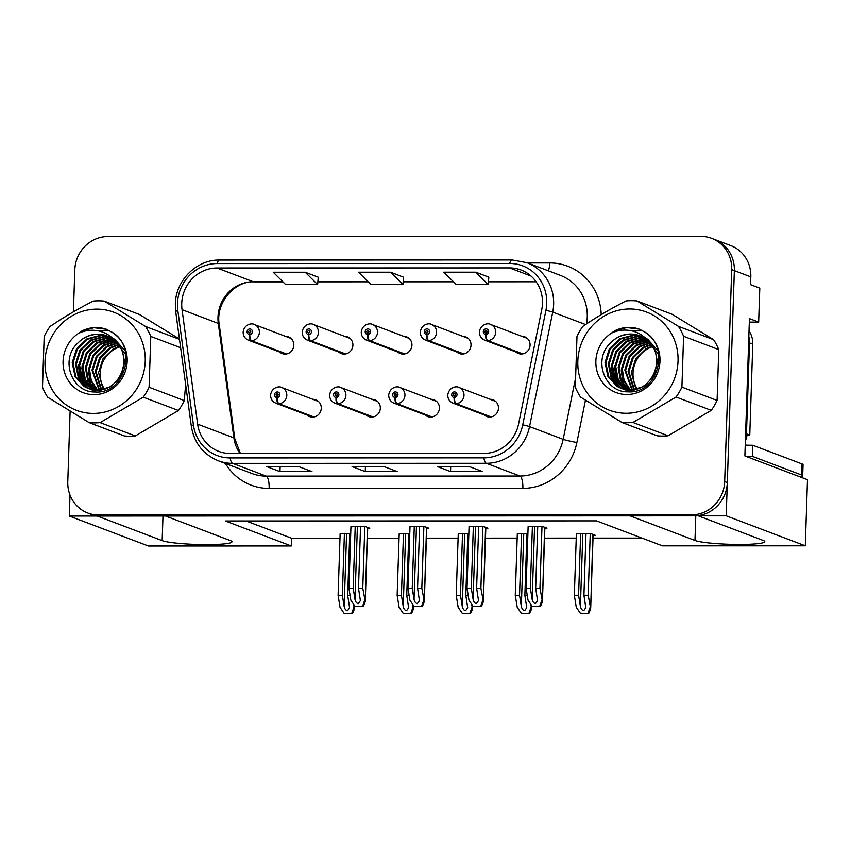 <?xml version="1.0" encoding="UTF-8"?>
<svg xmlns="http://www.w3.org/2000/svg" width="850" height="850" viewBox="0 0 850 850"><rect width="100%" height="100%" fill="white"/><g stroke="black" fill="none" stroke-linecap="round" stroke-linejoin="round"><path stroke-width="1.27" d="M307.031 415.023A8.936 8.479 -69.2 0 0 321.289 408.234A8.936 8.479 -69.2 0 0 312.97 399.362M366.095 415.002A8.936 8.479 -69.2 0 0 380.343 408.212A8.936 8.479 -69.2 0 0 372.024 399.341M425.149 414.981A8.936 8.479 -69.2 0 0 439.408 408.202A8.936 8.479 -69.2 0 0 431.088 399.33M456.769 351.964A8.936 8.479 -69.2 0 0 471.027 345.174A8.936 8.479 -69.2 0 0 462.708 336.303M397.715 351.974A8.936 8.479 -69.2 0 0 411.963 345.196A8.936 8.479 -69.2 0 0 403.644 336.324M338.651 351.996A8.936 8.479 -69.2 0 0 352.909 345.206A8.936 8.479 -69.2 0 0 344.59 336.334M279.586 352.017A8.936 8.479 -69.2 0 0 293.845 345.228A8.936 8.479 -69.2 0 0 285.526 336.356M484.213 414.97A8.936 8.479 -69.2 0 0 498.461 408.181A8.936 8.479 -69.2 0 0 490.142 399.309M515.833 351.942A8.936 8.479 -69.2 0 0 530.081 345.153A8.936 8.479 -69.2 0 0 521.762 336.281M70.019 495.061L69.317 516.035L97.251 516.024L162.169 540.632A35.721 3.825 -178.1 0 0 201.546 544.574A35.721 3.825 -178.1 0 0 231.986 541.801A35.721 3.825 -178.1 0 0 230.393 540.611L165.474 516.003L630.062 515.865L694.981 540.472A35.721 3.825 -178.1 0 0 734.357 544.414A35.721 3.825 -178.1 0 0 764.798 541.652A35.721 3.825 -178.1 0 0 763.204 540.451L698.296 515.844L726.219 515.833L734.357 270.661A33.49 31.779 -69.2 0 0 714.244 239.349A33.49 31.779 -69.2 0 1 734.357 270.661L727.324 482.556A33.49 31.779 -69.2 0 1 694.237 515.844L101.299 516.024A33.49 31.779 -69.2 0 1 90.536 514.059L87.901 513.06A33.49 31.779 -69.2 0 0 98.664 515.026L691.602 514.845A33.49 31.779 -69.2 0 0 724.689 481.557L731.722 269.663A33.49 31.779 -69.2 0 0 711.609 238.351A33.49 31.779 -69.2 0 0 700.846 236.385L107.907 236.555A33.49 31.779 -69.2 0 0 74.821 269.854L73.429 311.844M726.219 515.833L805.311 545.817L807.5 479.697L744.887 455.961L749.445 318.623L758.678 322.118L749.328 322.118M711.609 238.351L730.724 245.597A33.49 31.779 -69.2 0 1 750.837 276.898L750.571 284.665L759.804 288.171L758.678 322.118M805.311 545.817L662.458 545.859L596.551 520.88L225.356 520.986L291.252 545.966L148.41 546.008L69.317 516.035M246.075 520.976L291.518 538.199L340 538.188M367.359 538.178L399.064 538.167M426.424 538.167L458.118 538.156M485.478 538.146L517.183 538.135M544.542 538.124L576.236 538.114M593.024 538.114L641.984 538.103M291.518 538.199L291.252 545.966M527.914 533.556L517.321 533.811M468.849 533.566L458.267 533.832M409.785 533.587L399.203 533.853M350.731 533.598L340.149 533.864M593.119 535.277L595.234 535.277L590.612 533.534L576.385 533.8M485.807 528.211L487.921 528.211L483.31 526.458L469.072 526.734M426.753 528.233L428.868 528.233L424.246 526.479L410.019 526.745M367.689 528.243L369.803 528.243L365.192 526.501L350.954 526.766M544.871 528.19L546.986 528.19L542.374 526.447L528.137 526.713M181.741 303.524A35.721 33.904 110.8 0 1 217.026 268.005L509.554 267.92A35.721 33.904 110.8 0 1 521.039 270.024A35.721 33.904 110.8 0 1 541.769 309.581L518.564 424.076A35.721 33.904 110.8 0 1 484.001 453.422L230.276 453.496A35.721 33.904 110.8 0 1 218.79 451.403A35.721 33.904 110.8 0 1 197.646 424.171L182.049 309.687A35.721 33.904 110.8 0 1 181.741 303.524M177.469 303.524A40.194 38.133 -69.2 0 0 177.82 310.452L193.428 424.947A40.194 38.133 -69.2 0 0 230.127 457.938L483.852 457.863A40.194 38.133 -69.2 0 0 522.739 424.851L545.934 310.346A40.194 38.133 -69.2 0 0 509.703 263.489L217.175 263.574A40.194 38.133 -69.2 0 0 177.469 303.524M488.846 277.196L475.798 272.202L443.817 272.202L456.227 284.516L488.208 284.506L488.846 277.142M318.283 277.238L305.235 272.244L273.254 272.255L285.653 284.569L317.634 284.559L318.283 277.196M403.559 277.217L390.522 272.223L358.53 272.234L370.94 284.538L402.921 284.538L403.569 277.164M70.125 411.188L67.787 481.748A33.49 31.779 -69.2 0 0 87.901 513.06M298.786 466.618L311.961 471.612L279.979 471.623L266.804 466.629L298.786 466.618M469.349 466.565L482.534 471.559L450.553 471.569L437.368 466.576L469.349 466.565M384.072 466.586L397.248 471.591L365.266 471.601L352.091 466.597L384.072 466.586M365.266 471.601L365.436 466.65M450.553 471.569L450.712 466.629M279.979 471.623L280.149 466.682M390.522 272.223L402.921 284.538M305.235 272.244L317.634 284.559M475.798 272.202L488.208 284.506M537.742 526.447L535.691 588.189L537.572 600.578L535.521 603.574C533.864 603.309 532.748 601.885 532.164 599.303L530.358 588.189L526.097 588.2L528.031 600.164L532.079 606.146L540.451 606.401C542.215 602.756 542.799 600.716 542.226 600.281L539.952 588.189L542.003 526.447M491.13 416.925L456.078 403.633A5.578 1.626 -92.6 0 1 454.389 397.471A2.794 2.646 -69.2 0 0 457.024 394.697A2.794 2.646 -69.2 0 0 454.453 391.924A2.794 2.646 -69.2 0 0 451.701 394.697A2.794 2.646 -69.2 0 0 454.155 397.471L454.283 395.803A1.116 1.062 110.8 0 1 453.294 394.697A1.116 1.062 110.8 0 1 454.761 393.656A1.116 1.062 110.8 0 1 454.368 395.803L454.389 397.471M454.962 395.59A1.116 1.062 110.8 0 1 455.409 394.432M454.155 397.471A5.578 1.679 92.6 0 0 455.388 403.633A8.373 7.948 110.8 0 1 453.039 403.155L489.728 417.063M490.631 416.999L455.388 403.633M544.893 527.404L542.459 600.907L544.648 527.308M532.079 606.146L532.748 606.401A5.578 0.595 -178.1 0 0 535.16 606.464L538.358 606.454A5.578 0.595 -178.1 0 0 540.451 606.401M528.148 526.447L526.097 588.2M532.408 526.447L530.358 588.189M535.691 588.189L539.952 588.189M539.782 606.146L541.896 600.164M585.99 533.534L583.939 595.276L585.82 607.665L583.769 610.661C582.112 610.396 580.996 608.972 580.412 606.39L578.606 595.276L574.345 595.287L576.279 607.251L580.327 613.232L588.699 613.487C590.452 609.843 591.048 607.803 590.474 607.367L588.2 595.276L590.251 533.534M522.75 353.897L487.698 340.616A5.578 1.626 -92.6 0 1 486.009 334.443A2.794 2.646 -69.2 0 0 488.644 331.67A2.794 2.646 -69.2 0 0 486.072 328.897A2.794 2.646 -69.2 0 0 483.321 331.681A2.794 2.646 -69.2 0 0 485.775 334.443L485.902 332.786A1.116 1.062 110.8 0 1 484.914 331.681A1.116 1.062 110.8 0 1 486.381 330.629A1.116 1.062 110.8 0 1 485.987 332.786L486.009 334.443M486.582 332.562A1.116 1.062 110.8 0 1 487.029 331.404M485.775 334.443A5.578 1.679 92.6 0 0 487.007 340.616A8.373 7.948 110.8 0 1 484.659 340.127L521.347 354.036M522.251 353.972L487.007 340.616M593.141 534.491L590.707 607.994L592.886 534.395M580.327 613.232L580.996 613.487A5.578 0.595 -178.1 0 0 583.408 613.541L586.606 613.541A5.578 0.595 -178.1 0 0 588.699 613.487M576.396 533.534L574.345 595.287M580.656 533.534L578.606 595.276M583.939 595.276L588.2 595.276M588.03 613.232L590.144 607.251M478.678 526.469L476.627 588.211L478.518 600.599L476.457 603.596C474.81 603.319 473.684 601.896 473.099 599.324L471.304 588.211L467.033 588.211L468.977 600.185L473.025 606.167L481.397 606.411C483.151 602.778 483.735 600.737 483.161 600.302L480.898 588.211L482.949 526.458M432.076 416.936L397.024 403.654A5.578 1.626 -92.6 0 1 395.324 397.492A2.794 2.646 -69.2 0 0 397.97 394.719A2.794 2.646 -69.2 0 0 395.399 391.946A2.794 2.646 -69.2 0 0 392.636 394.719A2.794 2.646 -69.2 0 0 395.091 397.492L395.218 395.824A1.116 1.062 110.8 0 1 394.241 394.719A1.116 1.062 110.8 0 1 395.696 393.667A1.116 1.062 110.8 0 1 395.314 395.824L395.218 395.824M395.909 395.611A1.116 1.062 110.8 0 1 396.344 394.453M395.091 397.492A5.578 1.679 92.6 0 0 396.323 403.654A8.373 7.948 110.8 0 1 393.986 403.166L430.663 417.074M431.577 417.021L396.323 403.654M395.314 395.824L395.324 397.492M485.839 527.425L483.395 600.929L485.584 527.329M473.025 606.167L473.694 606.422A5.578 0.595 -178.1 0 0 476.096 606.475L479.294 606.475A5.578 0.595 -178.1 0 0 481.397 606.411M469.083 526.469L467.033 588.211M473.354 526.469L471.304 588.211M476.627 588.211L480.898 588.211M480.728 606.167L482.832 600.174M419.624 526.479L417.573 588.232L419.454 600.61L417.403 603.617C415.746 603.341 414.63 601.917 414.046 599.335L412.239 588.232L407.979 588.232L409.913 600.196L413.961 606.178L422.333 606.433C424.086 602.788 424.681 600.759 424.108 600.323L421.834 588.221L423.884 526.479M373.012 416.957L337.96 403.676A5.578 1.626 -92.6 0 1 336.271 397.502A2.794 2.646 -69.2 0 0 338.906 394.729A2.794 2.646 -69.2 0 0 336.334 391.956A2.794 2.646 -69.2 0 0 333.582 394.729A2.794 2.646 -69.2 0 0 336.037 397.502L336.164 395.845A1.116 1.062 110.8 0 1 335.176 394.729A1.116 1.062 110.8 0 1 336.642 393.688A1.116 1.062 110.8 0 1 336.249 395.845L336.271 397.502M336.844 395.622A1.116 1.062 110.8 0 1 337.291 394.464M336.037 397.502A5.578 1.679 92.6 0 0 337.269 403.676A8.373 7.948 110.8 0 1 334.921 403.187L371.609 417.095M372.513 417.031L337.269 403.676M426.774 527.436L424.341 600.95L426.53 527.34M413.961 606.178L414.63 606.433A5.578 0.595 -178.1 0 0 417.042 606.496L420.24 606.496A5.578 0.595 -178.1 0 0 422.333 606.433M410.029 526.479L407.979 588.232M414.29 526.479L412.239 588.232M417.573 588.232L421.834 588.221M421.664 606.178L423.778 600.196M360.559 526.501L358.509 588.242L360.4 600.631L358.339 603.628C356.692 603.362 355.566 601.938 354.981 599.356L353.186 588.242L348.914 588.242L350.859 600.217L354.907 606.199L363.279 606.454C365.033 602.809 365.617 600.769 365.043 600.334L362.78 588.242L364.82 526.501M313.958 416.978L278.906 403.686A5.578 1.626 -92.6 0 1 277.206 397.524A2.794 2.646 -69.2 0 0 279.852 394.751A2.794 2.646 -69.2 0 0 277.27 391.978A2.794 2.646 -69.2 0 0 274.518 394.751A2.794 2.646 -69.2 0 0 276.973 397.524L277.1 395.856A1.116 1.062 110.8 0 1 276.112 394.751A1.116 1.062 110.8 0 1 277.578 393.709A1.116 1.062 110.8 0 1 277.196 395.856L277.206 397.524M277.791 395.643A1.116 1.062 110.8 0 1 278.226 394.485M276.973 397.524A5.578 1.679 92.6 0 0 278.205 403.686A8.373 7.948 110.8 0 1 275.868 403.208L312.545 417.106M313.459 417.053L278.205 403.686M367.721 527.457L365.277 600.961L367.466 527.361M354.907 606.199L355.576 606.454A5.578 0.595 -178.1 0 0 357.978 606.507L361.176 606.507A5.578 0.595 -178.1 0 0 363.279 606.454M350.965 526.501L348.914 588.242M355.226 526.501L353.186 588.242M358.509 588.242L362.78 588.242M362.61 606.199L364.714 600.217M526.926 533.556L524.875 595.298L526.766 607.686L524.705 610.683C523.058 610.406 521.932 608.982 521.347 606.411L519.552 595.298L515.281 595.298L517.225 607.272L521.273 613.254L529.646 613.498C531.399 609.864 531.983 607.824 531.409 607.389L530.528 603.851M463.696 353.919L428.644 340.627A5.578 1.626 -92.6 0 1 426.944 334.464A2.794 2.646 -69.2 0 0 429.59 331.691A2.794 2.646 -69.2 0 0 427.019 328.918A2.794 2.646 -69.2 0 0 424.256 331.691A2.794 2.646 -69.2 0 0 426.711 334.464L426.838 332.796A1.116 1.062 110.8 0 1 425.861 331.691A1.116 1.062 110.8 0 1 427.316 330.65A1.116 1.062 110.8 0 1 426.934 332.796L426.944 334.464M427.529 332.584A1.116 1.062 110.8 0 1 427.964 331.426M426.711 334.464A5.578 1.679 92.6 0 0 427.943 340.627A8.373 7.948 110.8 0 1 425.606 340.149L462.283 354.057M463.197 353.993L427.943 340.627M531.728 605.614L531.643 608.016L531.484 605.253M521.273 613.254L521.942 613.509A5.578 0.595 -178.1 0 0 524.344 613.562L527.542 613.562A5.578 0.595 -178.1 0 0 529.646 613.498M517.331 533.556L515.281 595.298M521.592 533.556L519.552 595.298M524.875 595.298L527.244 595.298M528.976 613.254L531.08 607.261M467.861 533.566L465.821 595.319L467.702 607.697L465.641 610.704C463.994 610.428 462.878 609.004 462.283 606.422L460.487 595.319L456.227 595.319L458.161 607.282L462.209 613.264L470.581 613.519C472.334 609.875 472.929 607.846 472.356 607.41L471.463 603.861M404.632 353.929L369.58 340.648A5.578 1.626 -92.6 0 1 367.891 334.486A2.794 2.646 -69.2 0 0 370.526 331.712A2.794 2.646 -69.2 0 0 367.954 328.939A2.794 2.646 -69.2 0 0 365.203 331.712A2.794 2.646 -69.2 0 0 367.657 334.486L367.784 332.817A1.116 1.062 110.8 0 1 366.796 331.712A1.116 1.062 110.8 0 1 368.263 330.661A1.116 1.062 110.8 0 1 367.869 332.817L367.784 332.817M368.464 332.605A1.116 1.062 110.8 0 1 368.911 331.447M367.657 334.486A5.578 1.679 92.6 0 0 368.889 340.648A8.373 7.948 110.8 0 1 366.541 340.159L403.229 354.067M404.132 354.014L368.889 340.648M367.869 332.817L367.891 334.486M472.664 605.636L472.589 608.026L472.419 605.274M462.209 613.264L462.878 613.519A5.578 0.595 -178.1 0 0 465.29 613.583L468.488 613.583A5.578 0.595 -178.1 0 0 470.581 613.519M458.267 533.566L456.227 595.319M462.538 533.566L460.487 595.319M465.821 595.319L468.191 595.308M469.912 613.264L472.026 607.282M408.808 533.587L406.757 595.329L408.648 607.718L406.587 610.714C404.94 610.449 403.814 609.025 403.229 606.443L401.434 595.329L397.163 595.329L399.107 607.304L403.155 613.286L411.527 613.541C413.281 609.896 413.865 607.856 413.291 607.421L412.409 603.883M345.578 353.951L310.526 340.669A5.578 1.626 -92.6 0 1 308.826 334.496A2.794 2.646 -69.2 0 0 311.472 331.723A2.794 2.646 -69.2 0 0 308.89 328.95A2.794 2.646 -69.2 0 0 306.138 331.723A2.794 2.646 -69.2 0 0 308.592 334.496L308.72 332.839A1.116 1.062 110.8 0 1 307.732 331.723A1.116 1.062 110.8 0 1 309.198 330.682A1.116 1.062 110.8 0 1 308.816 332.839L308.826 334.496M309.411 332.616A1.116 1.062 110.8 0 1 309.846 331.457M308.592 334.496A5.578 1.679 92.6 0 0 309.825 340.669A8.373 7.948 110.8 0 1 307.487 340.181L344.165 354.089M345.079 354.025L309.825 340.669M413.61 605.657L413.525 608.048L413.366 605.296M403.155 613.286L403.814 613.541A5.578 0.595 -178.1 0 0 406.226 613.594L409.424 613.594A5.578 0.595 -178.1 0 0 411.527 613.541M399.213 533.587L397.163 595.329M403.474 533.587L401.434 595.329M406.757 595.329L409.126 595.329M410.858 613.286L412.962 607.304M349.743 533.598L347.703 595.351L349.584 607.739L347.522 610.736C345.876 610.459 344.76 609.036 344.165 606.464L342.369 595.351L338.109 595.351L340.043 607.325L344.091 613.307L352.463 613.551C354.216 609.918 354.811 607.878 354.227 607.442L353.345 603.904M286.514 353.972L251.462 340.68A5.578 1.626 -92.6 0 1 249.773 334.517A2.794 2.646 -69.2 0 0 252.407 331.744A2.794 2.646 -69.2 0 0 249.836 328.971A2.794 2.646 -69.2 0 0 247.074 331.744A2.794 2.646 -69.2 0 0 249.539 334.517L249.656 332.849A1.116 1.062 110.8 0 1 248.678 331.744A1.116 1.062 110.8 0 1 250.144 330.703A1.116 1.062 110.8 0 1 249.751 332.849L249.773 334.517M250.346 332.637A1.116 1.062 110.8 0 1 250.792 331.479M249.539 334.517A5.578 1.679 92.6 0 0 250.771 340.68A8.373 7.948 110.8 0 1 248.423 340.202L285.111 354.099M286.014 354.046L250.771 340.68M354.546 605.668L354.471 608.069L354.301 605.306M344.091 613.307L344.76 613.562A5.578 0.595 -178.1 0 0 347.172 613.615L350.37 613.615A5.578 0.595 -178.1 0 0 352.463 613.551M340.149 533.609L338.109 595.351M344.42 533.609L342.369 595.351M347.703 595.351L350.072 595.351M351.794 613.296L353.908 607.314M745.248 445.113A22.334 2.391 -178.1 0 0 752.771 445.262L752.409 456.354A22.334 2.391 1.9 0 1 745.62 456.237M799.956 476.839A22.334 2.391 -178.1 0 0 802.697 475.788L803.069 464.695A22.334 2.391 -178.1 0 0 802.071 463.951L752.771 445.262M802.697 475.788A22.334 2.391 -178.1 0 0 801.699 475.044L752.409 456.354M748.85 336.696A22.334 21.186 110.8 0 1 749.498 342.911L746.481 433.882A22.334 21.186 -69.2 0 0 745.631 433.829M749.498 342.911L752.792 344.165A22.334 21.186 -69.2 0 0 749.041 330.958M746.481 433.882L749.774 435.136A22.334 21.186 -69.2 0 0 745.577 435.2M752.792 344.165L749.774 435.136M745.418 440.119A5.578 5.302 -69.2 0 0 746.81 436.528L746.852 435.094M119.776 346.864A27.912 26.488 -69.2 0 0 104.359 388.992M93.394 413.429A52.477 49.789 -69.2 0 0 145.233 361.271A52.477 49.789 -69.2 0 0 96.858 309.145A52.477 49.789 -69.2 0 0 45.018 361.303A52.477 49.789 -69.2 0 0 93.394 413.429M135.309 435.954A61.402 58.268 -69.2 0 1 129.806 436.22A61.402 58.268 -69.2 0 1 124.312 435.954L89.133 422.62A61.402 58.268 -69.2 0 0 94.626 422.886A61.402 58.268 -69.2 0 0 100.13 422.62L135.309 435.954L178.458 410.518A61.402 58.268 -69.2 0 0 184.28 400.605L185.651 384.572M178.458 410.518L143.278 397.184L100.13 422.62M143.278 397.184A61.402 58.268 -69.2 0 0 149.101 387.271L184.28 400.605M180.636 347.746L150.79 336.43L149.101 387.271M150.79 336.43A61.402 58.268 -69.2 0 0 145.626 326.527L179.488 339.362M179.446 339.001L139.336 314.457L104.157 301.112L145.626 326.527M104.157 301.112A61.402 58.268 -69.2 0 0 98.674 300.847A61.402 58.268 -69.2 0 0 93.16 301.123C77.446 309.166 63.059 317.645 50.012 326.549A61.402 58.268 -69.2 0 0 44.189 336.462L42.5 387.303A61.402 58.268 -69.2 0 0 47.664 397.216L89.133 422.62M119.425 346.301L113.252 348.893L102.882 358.944L98.579 372.714L103.105 389.353M118.203 344.558L109.958 347.65L99.588 357.701L95.285 371.461L101.054 389.789M118.511 344.973L110.776 347.958L100.406 358.009L96.103 371.769L101.564 389.693M116.918 342.986L106.654 346.396L96.294 356.447L91.991 370.217L99.078 390.044M117.236 343.358L107.483 346.704L97.113 356.756L92.809 370.526L99.567 389.991M115.579 341.562L103.36 345.153L93.001 355.194L88.687 368.964L90.557 380.566L97.155 390.129M115.908 341.902L104.189 345.461L93.819 355.513L89.516 369.272L91.29 380.641L97.633 390.129M114.198 340.287L100.066 343.899L89.707 353.951L85.393 367.71L87.646 380.237L95.296 390.076M114.548 340.595L100.895 344.207L90.525 354.259L86.222 368.029L88.368 380.322L95.752 390.108M112.763 339.15L110.5 339.033L96.772 342.646L86.402 352.697L82.099 366.467L84.766 379.876L93.479 389.895M113.124 339.426L97.601 342.964L87.231 353.016L82.928 366.775L85.478 379.971L93.936 389.948M111.286 338.13L107.206 337.79L93.479 341.402L83.109 351.454L78.806 365.213L81.642 378.983L91.726 389.576M92.108 389.789L93.298 390.384M93.702 390.564L94.924 391.064M111.658 338.374L108.024 338.098L94.297 341.711L83.938 351.762L79.634 365.532L82.461 379.291L92.161 389.661M109.767 337.237L103.902 336.536L90.185 340.149L79.815 350.2L75.512 363.97L78.349 377.729L87.486 387.77L90.004 389.13M90.408 389.311L102.127 391.308M110.149 337.45L104.731 336.844L91.003 340.467L80.644 350.519L76.33 364.278L79.167 378.038L88.315 388.089L90.429 389.257M90.833 389.438L92.044 389.969M108.194 336.451L100.608 335.283L86.891 338.906L76.521 348.957L72.218 362.716L75.055 376.476L84.192 386.527L88.336 388.567L97.123 390.129C119.489 391.181 133.354 358.371 116.121 342.125A27.912 26.488 -69.2 0 0 106.696 335.824A27.912 26.488 -69.2 0 0 97.718 334.188A27.912 26.488 -69.2 0 0 78.073 342.869C59.479 359.274 71.857 392.668 95.009 391.978C126.395 394.538 138.486 343.921 109.735 331.075L106.207 329.205C97.963 326.517 89.834 327.123 81.834 331.011L78.285 333.519A33.586 31.864 -69.2 0 0 64.111 370.961A33.586 31.864 -69.2 0 0 94.021 394.666A33.586 31.864 -69.2 0 0 126.183 368.539A33.586 31.864 -69.2 0 0 109.735 331.075M108.588 336.642L101.437 335.601L87.709 339.214L77.35 349.265L73.036 363.035L75.873 376.794L85.021 386.835L88.751 388.716M88.336 388.567L97.952 390.447L111.116 386.623L120.934 376.359L124.695 362.387L122.23 350.274L114.761 340.404M106.994 335.941L98.143 334.348C90.238 334.475 83.544 337.312 78.073 342.869M113.061 338.247L112.423 338.013M126.108 355.119L114.091 339.108L112.827 338.385M125.311 351.071L114.909 339.416L112.582 338.151M78.285 333.519C84.214 330.629 90.408 329.662 96.868 330.629C104.784 331.925 111.201 335.761 116.121 342.125M88.74 368.167L88.485 371.078L90.408 384.147M82.152 365.659L81.887 368.571L83.81 381.65M78.859 364.416L78.593 367.328L80.516 380.407M106.356 329.269L93.904 327.728L81.834 331.011M109.066 330.671L96.401 330.554M652.588 346.715A27.912 26.488 -69.2 0 0 637.171 388.843M626.206 413.281A52.477 49.789 -69.2 0 0 678.045 361.123A52.477 49.789 -69.2 0 0 629.669 308.996A52.477 49.789 -69.2 0 0 577.83 361.154A52.477 49.789 -69.2 0 0 626.206 413.281M668.121 435.795A61.402 58.268 -69.2 0 1 662.617 436.071A61.402 58.268 -69.2 0 1 657.124 435.795L621.945 422.461A61.402 58.268 -69.2 0 0 627.438 422.726A61.402 58.268 -69.2 0 0 632.942 422.461L668.121 435.795L711.269 410.359A61.402 58.268 -69.2 0 0 717.102 400.456L718.781 349.616A61.402 58.268 -69.2 0 0 713.617 339.703L672.148 314.298L636.969 300.964L678.438 326.368L713.617 339.703M711.269 410.359L676.09 397.024L632.942 422.461M676.09 397.024A61.402 58.268 -69.2 0 0 681.923 387.122L717.102 400.456M718.781 349.616L683.602 336.281L681.923 387.122M683.602 336.281A61.402 58.268 -69.2 0 0 678.438 326.368M636.969 300.964A61.402 58.268 -69.2 0 0 631.486 300.698A61.402 58.268 -69.2 0 0 625.972 300.964C610.258 309.017 595.871 317.486 582.824 326.4A61.402 58.268 -69.2 0 0 577.001 336.313L575.312 387.143A61.402 58.268 -69.2 0 0 580.486 397.056L621.945 422.461M652.237 346.152L646.064 348.744L635.694 358.796L631.391 372.555L635.917 389.194M651.015 344.399L642.77 347.491L632.4 357.542L628.097 371.301L633.866 389.629M651.323 344.824L643.588 347.799L633.229 357.85L628.915 371.62L634.376 389.544M649.729 342.826L639.476 346.237L629.106 356.288L624.803 370.058L631.89 389.884M650.059 343.209L640.294 346.556L629.924 356.607L625.621 370.366L632.379 389.831M648.391 341.413L636.172 344.994L625.812 355.045L621.509 368.804L623.369 380.407L629.967 389.98C652.301 391.021 666.177 358.211 648.933 341.966A27.912 26.488 -69.2 0 0 639.508 335.676A27.912 26.488 -69.2 0 0 630.53 334.039A27.912 26.488 -69.2 0 0 610.884 342.709C592.291 359.114 604.669 392.519 627.831 391.829C659.218 394.389 671.309 343.761 642.547 330.916L639.03 329.046C630.774 326.358 622.646 326.963 614.646 330.852L611.097 333.359A33.586 31.864 -69.2 0 0 596.923 370.802A33.586 31.864 -69.2 0 0 626.832 394.506A33.586 31.864 -69.2 0 0 658.994 368.379A33.586 31.864 -69.2 0 0 642.547 330.916M648.72 341.753L637.001 345.302L626.631 355.353L622.327 369.123L624.102 380.492L630.445 389.969M647.009 340.138L632.878 343.74L622.519 353.791L618.205 367.561L620.457 380.078L628.107 389.927M647.36 340.436L633.707 344.059L623.337 354.11L619.034 367.869L621.191 380.163L628.564 389.948M645.575 338.991L643.312 338.874L629.584 342.497L619.225 352.548L614.911 366.308L617.578 379.727L626.291 389.736M645.936 339.267L630.413 342.805L620.043 352.856L615.74 366.626L618.301 379.812L626.747 389.799M644.098 337.981L640.018 337.631L626.291 341.243L615.921 351.294L611.617 365.064L614.454 378.824L624.537 389.417M624.92 389.629L626.11 390.224M626.514 390.405L627.746 390.915M644.47 338.215L640.836 337.939L627.119 341.562L616.749 351.613L612.446 365.373L615.283 379.132L624.973 389.513M642.579 337.078L636.724 336.377L622.997 340L612.627 350.051L608.324 363.811L611.161 377.57L620.309 387.621L622.816 388.971M623.22 389.162L634.95 391.149M642.961 337.291L637.543 336.696L623.815 340.308L613.456 350.359L609.153 364.119L611.979 377.889L621.127 387.929L623.241 389.098M623.645 389.289L624.856 389.81M641.006 336.303L633.42 335.134L619.703 338.746L609.333 348.797L605.03 362.557L607.867 376.327L617.004 386.368L621.148 388.408L629.935 389.98M641.41 336.483L634.249 335.442L620.521 339.054L610.162 349.106L605.848 362.876L608.685 376.635L617.833 386.686L621.562 388.567M621.148 388.408L630.764 390.288L643.939 386.463L653.756 376.21L657.507 362.238L655.042 350.126L647.572 340.255M639.806 335.793L630.955 334.199C623.05 334.326 616.356 337.163 610.884 342.709M645.872 338.087L645.235 337.854M658.92 354.96L646.903 338.948L645.639 338.226M658.123 350.912L647.721 339.256L645.394 338.002M611.097 333.359C617.026 330.469 623.22 329.513 629.691 330.469C637.596 331.776 644.013 335.601 648.933 341.966M621.552 368.007L621.297 370.919L623.22 383.998M614.964 365.511L614.709 368.422L616.633 381.501M611.671 364.257L611.405 367.168L613.328 380.248M639.168 329.109L626.716 327.579L614.646 330.852M641.878 330.512L629.223 330.406M162.988 516.003L162.169 540.632M750.837 276.898L731.722 269.663M695.799 515.812L694.981 540.472M217.026 268.005L253.279 281.754A35.721 33.904 -69.2 0 0 217.982 317.263A35.721 33.904 -69.2 0 0 218.291 323.425L233.899 437.909A35.721 33.904 -69.2 0 0 240.008 453.496M527.584 262.947L549.759 262.947A11.167 3.315 -90 0 1 548.367 270.831M549.759 262.947A55.824 52.966 110.8 0 1 601.216 314.649M586.543 323.903A44.657 42.373 -69.2 0 0 587.265 317.156A44.657 42.373 -69.2 0 0 560.447 275.411L526.841 262.671A44.657 42.373 110.8 0 1 552.744 312.12L529.55 426.615A44.657 42.373 110.8 0 1 486.338 463.303L232.613 463.367A11.167 3.315 -90 0 1 230.127 457.938M509.703 263.489A11.167 3.315 -90 0 1 512.114 259.973L219.587 260.068C196.626 259.484 175.546 280.553 175.344 304.151L175.738 311.801A11.167 1.753 -7.8 0 1 177.82 310.452M483.852 457.863A11.167 3.315 90 0 0 486.338 463.303L519.956 476.043A44.657 42.373 -69.2 0 0 563.168 439.354L575.11 380.364M522.739 424.851A11.167 0.595 11.5 0 1 529.55 426.615L563.168 439.354A11.167 0.595 -168.5 0 0 576.895 442.531A55.824 52.966 110.8 0 1 522.878 488.378L269.152 488.453A55.824 52.966 110.8 0 1 225.441 463.473M175.738 311.801L191.335 426.296A11.167 1.753 -7.8 0 1 193.428 424.947M269.152 488.453A11.167 3.315 -90 0 0 266.22 476.117L232.613 463.367A44.657 42.373 110.8 0 1 218.259 460.753L251.866 473.493A44.657 42.373 -69.2 0 0 266.22 476.117L519.956 476.043A11.167 3.315 -90 0 1 522.878 488.378M545.934 310.346A11.167 0.595 11.5 0 1 552.744 312.12L585.565 324.562M219.587 260.068A11.167 3.315 90 0 0 217.175 263.574M585.469 400.212L576.895 442.531M98.664 515.026L101.299 516.024M691.602 514.845L694.237 515.844M724.689 481.557L727.324 482.556M509.554 267.92L531.027 276.069M536.053 281.669L488.453 281.679M453.379 281.69L403.166 281.711M368.092 281.711L317.889 281.733M282.806 281.743L253.279 281.754A20.092 5.971 -90 0 0 253.938 281.871C234.717 280.797 215.454 302.855 219.194 324.19A20.092 3.156 172.2 0 0 218.291 323.425L182.049 309.687M197.646 424.171L233.899 437.909A20.092 3.156 172.2 0 1 234.791 438.674L240.401 453.496M495.656 401.402L458.979 387.494A8.373 7.948 110.8 0 1 456.078 403.633M534.576 526.447L532.164 599.303M527.276 338.374L490.599 324.466A8.373 7.948 110.8 0 1 487.698 340.616M582.824 533.534L580.412 606.39M436.603 401.413L399.914 387.515A8.373 7.948 110.8 0 1 397.024 403.654M475.522 526.469L473.099 599.324M377.538 401.434L340.861 387.526A8.373 7.948 110.8 0 1 337.96 403.676M416.457 526.479L414.046 599.335M318.484 401.455L281.796 387.547A8.373 7.948 110.8 0 1 278.906 403.686M357.404 526.501L354.981 599.356M468.223 338.396L431.534 324.487A8.373 7.948 110.8 0 1 428.644 340.627M523.759 533.556L521.347 606.411M409.158 338.406L372.481 324.509A8.373 7.948 110.8 0 1 369.58 340.648M464.706 533.566L462.283 606.422M350.104 338.428L313.416 324.519A8.373 7.948 110.8 0 1 310.526 340.669M405.641 533.587L403.229 606.443M291.04 338.449L254.363 324.541A8.373 7.948 110.8 0 1 251.462 340.68M346.587 533.598L344.165 606.464M802.071 463.951L801.699 475.044M746.81 436.528L745.556 436.05M191.335 426.296C194.161 442.903 203.129 454.389 218.259 460.753M526.841 262.671L512.114 259.973M219.194 324.19L234.791 438.674M536.148 281.796L488.442 281.807M453.507 281.817L403.155 281.828M368.22 281.839L317.879 281.86M282.933 281.871L253.938 281.871M384.221 466.65L352.389 466.661M298.934 466.671L267.102 466.682M469.498 466.618L437.665 466.629M458.979 387.494C456.832 385.847 448.8 386.973 447.769 395.144C447.822 398.937 449.576 401.614 453.039 403.155M490.599 324.466C488.453 322.83 480.42 323.946 479.389 332.116C479.442 335.92 481.196 338.587 484.659 340.127M399.914 387.515C397.768 385.868 389.746 386.994 388.705 395.154C388.758 398.958 390.522 401.625 393.986 403.166M340.861 387.526C338.714 385.889 330.682 387.005 329.641 395.176C329.704 398.969 331.457 401.646 334.921 403.187M281.796 387.547C279.65 385.9 271.628 387.026 270.587 395.186C270.64 398.99 272.404 401.657 275.868 403.208M431.534 324.487C429.388 322.841 421.366 323.967 420.325 332.138C420.378 335.931 422.142 338.608 425.606 340.149M372.481 324.509C370.334 322.862 362.302 323.988 361.261 332.148C361.324 335.952 363.078 338.619 366.541 340.159M313.416 324.519C311.27 322.883 303.248 323.999 302.207 332.169C302.26 335.962 304.024 338.64 307.487 340.181M254.363 324.541C252.216 322.894 244.184 324.02 243.143 332.18C243.206 335.984 244.959 338.651 248.423 340.202"/></g></svg>

